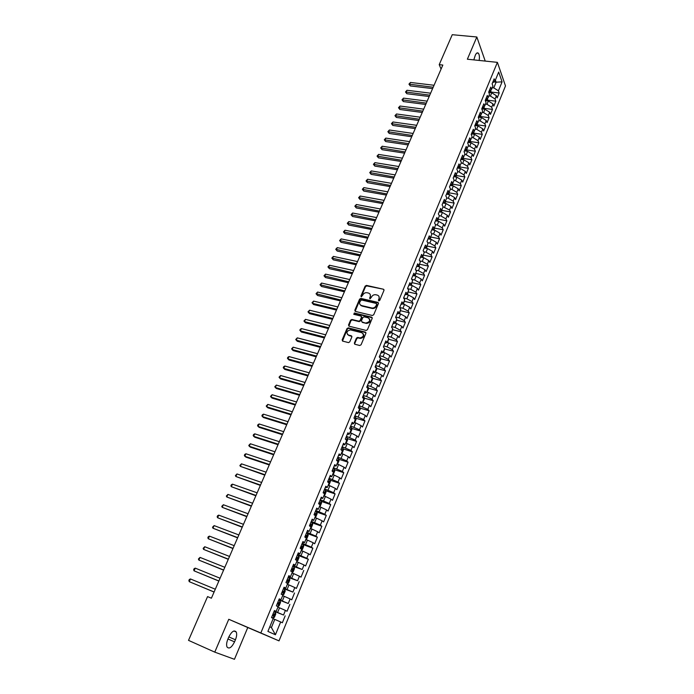 <?xml version="1.0" encoding="UTF-8"?>
<svg xmlns="http://www.w3.org/2000/svg" width="694" height="694" viewBox="0 0 694 694"><rect width="100%" height="100%" fill="white"/><g stroke="black" fill="none" stroke-linecap="round" stroke-linejoin="round"><path stroke-width="1.04" d="M378.82 300.901L379.765 300.389L383.982 290.378L383.435 289.224L366.484 285.399L365.157 286.119L360.915 296.026L361.305 296.832L362.771 295.037C363.717 293.284 365.131 292.512 367.013 292.729L368.453 293.059C370.197 293.657 370.778 294.889 370.18 296.754L369.633 298.047L370.032 298.862L371.507 297.058C372.444 295.288 373.866 294.516 375.766 294.742L377.215 295.071C378.976 295.67 379.566 296.911 378.976 298.784L378.43 300.086L378.82 300.901M354.365 343.044L354.903 344.259L359.718 345.499L361.08 344.771L365.903 333.32L365.356 332.114L348.336 327.863L346.983 328.583L342.142 339.904L342.663 341.11L348.535 342.61L349.767 341.864L351.841 336.989L351.303 335.783L348.457 335.063C345.968 332.721 346.61 330.986 350.383 329.876L361.852 332.73C364.393 335.063 363.769 336.807 359.978 337.961L357.679 337.405L356.43 338.152L354.365 343.044L354.695 344.181M384.042 289.84L383.435 289.224L366.84 285.902L365.512 286.622L361.218 296.815M214.776 652.134L234.451 659.3L247.767 627.532L228.768 619.282L214.776 652.134L188.516 640.362L207.567 596.597L211.401 598.211L442.833 65.045L439.215 64.646L441.072 69.105M228.768 619.282L260.84 632.971L497.398 62.356L505.484 85.926L279.014 640.874L260.84 632.971M485.227 61.089L476.839 36.99L467.366 59.216L497.398 62.356M476.839 36.99L452.254 34.7L439.215 64.646M372.357 315.492L373.71 314.772L378.438 303.538L377.883 302.376L360.897 298.411L359.587 299.14L354.834 310.244L355.363 311.415L372.357 315.492M372.201 318.355L367.43 329.693L366.163 330.439L349.047 326.189L348.518 325L350.574 320.194L351.841 319.457L358.859 321.166L360.125 320.428L361.487 317.236L360.949 316.056L353.81 314.321L354.33 312.994L371.654 317.167L372.201 318.355M463.098 159.767L463.54 157.278L462.62 155.178L460.452 160.418L461.38 162.509L459.94 166.005L459.003 163.923L456.826 169.189L457.771 171.262L456.322 174.784L455.368 172.719L453.173 178.02L454.136 180.076L452.679 183.615L451.707 181.568L449.504 186.912L450.475 188.942L449.009 192.498L448.029 190.477L445.808 195.847L446.797 197.859L445.314 201.442L444.325 199.438L442.087 204.843L443.093 206.838L441.601 210.438L440.595 208.46L438.348 213.899L439.363 215.869L437.871 219.495L436.847 217.534L434.583 223.008L435.615 224.96L434.106 228.612L433.073 226.669L430.792 232.178L431.842 234.104L430.323 237.782L429.274 235.865L426.983 241.408L428.042 243.308L426.515 247.003L425.448 245.112L423.14 250.69L424.225 252.573L422.689 256.294L421.605 254.42L419.28 260.042L420.373 261.89L418.829 265.637L417.727 263.789L415.394 269.446L416.504 271.276L414.951 275.041L413.832 273.219L411.481 278.91L412.609 280.714L411.039 284.505L409.911 282.71L407.552 288.435L408.688 290.213L407.109 294.03L405.964 292.261L403.587 298.021L404.741 299.782L403.153 303.625L401.991 301.873L399.597 307.668L400.768 309.403L399.171 313.272L397.992 311.545L395.58 317.384L396.768 319.093L395.164 322.988L393.966 321.287L391.546 327.16L392.752 328.843L391.13 332.764L389.924 331.09L387.478 336.998L388.701 338.655L387.07 342.602L385.838 340.954L383.383 346.905L384.623 348.535L382.984 352.509L381.735 350.886L379.262 356.881L380.52 358.477L378.872 362.476L377.605 360.88L375.116 366.918L376.391 368.488L374.734 372.513L373.45 370.952L370.943 377.016L372.236 378.568L370.561 382.611L369.26 381.075L366.736 387.191L368.046 388.709L366.363 392.787L365.044 391.277L362.502 397.428L363.838 398.92L362.138 403.023L360.802 401.54L358.243 407.734L359.596 409.2L357.887 413.329L356.534 411.88L353.957 418.109L355.319 419.549L353.61 423.704L352.231 422.282L349.637 428.554L351.025 429.959L349.299 434.149L347.902 432.752L345.291 439.076L346.696 440.447L344.961 444.663L343.547 443.301L340.919 449.66L342.342 451.005L340.589 455.255L339.158 453.919L336.512 460.322L337.952 461.64L336.191 465.908L334.742 464.607L332.079 471.061L333.536 472.345L331.767 476.639L330.292 475.373L327.611 481.87L329.095 483.119L327.308 487.448L325.816 486.208L323.109 492.749L324.618 493.972L322.814 498.327L321.305 497.121L318.581 503.705L320.108 504.894L318.294 509.283L316.759 508.112L314.026 514.74L315.57 515.894L313.74 520.318L312.187 519.181L309.429 525.852L310.999 526.972L309.16 531.422L307.589 530.32L304.805 537.043L306.392 538.128L304.545 542.604L302.948 541.537L300.155 548.312L301.76 549.353L299.895 553.873L298.281 552.84L295.462 559.659L297.093 560.665L295.219 565.211L293.579 564.213L290.743 571.084L292.391 572.056L290.5 576.636L288.843 575.673L285.989 582.587L287.663 583.533L285.755 588.139L284.072 587.211L281.191 594.177L282.892 595.079L280.975 599.729L279.274 598.835L276.368 605.853L278.094 606.712L276.16 611.397L274.434 610.547L271.51 617.608L273.254 618.432L267.901 631.419L275.423 634.767L271.415 627.532L274.772 619.386L273.141 618.71M461.111 158.831L463.54 157.278L464.971 153.808L464.06 151.691L466.212 146.486L467.114 148.611L468.545 145.159L467.643 143.025L469.777 137.846L470.671 139.988L472.094 136.562L471.2 134.41L473.325 129.266L474.21 131.426L475.616 128.017L474.739 125.848L476.856 120.73L477.724 122.916L479.12 119.524L478.253 117.338L480.352 112.255L481.211 114.449L482.608 111.083L481.749 108.871L483.839 103.822L484.681 106.043L486.069 102.695L485.227 100.465L487.301 95.442L488.134 97.68L489.504 94.349L488.68 92.111L490.745 87.114L491.56 89.37L492.931 86.065L492.115 83.8L494.163 78.838L494.969 81.111L498.7 72.081L502.083 81.866L498.413 90.81L493.772 87.878L492.254 87.696M491.022 92.042L499.194 93.013L498.413 90.81M499.194 93.013L497.19 97.906L496.401 95.72L495.056 98.999L490.406 96.067L488.88 95.885M487.674 100.179L495.846 101.185L495.056 98.999M495.846 101.185L493.833 106.104L493.035 103.935L491.682 107.232L487.006 104.3L485.479 104.109M484.299 108.359L492.488 109.4L491.682 107.232M492.488 109.4L490.458 114.354L489.643 112.194L488.281 115.516L483.597 112.593L482.061 112.393M480.907 116.583L489.105 117.668L488.281 115.516M489.105 117.668L487.067 122.647L486.234 120.504L484.872 123.844L480.161 120.921L478.626 120.721M477.489 124.859L485.696 125.978L484.872 123.844M485.696 125.978L483.649 130.993L482.807 128.867L481.436 132.224L476.7 129.31L475.173 129.101M474.054 133.187L482.278 134.341L481.436 132.224M482.278 134.341L480.213 139.381L479.363 137.282L477.975 140.656L473.23 137.75L471.694 137.525M470.601 141.567L478.834 142.756L477.975 140.656M478.834 142.756L476.752 147.831L475.893 145.74L474.496 149.141L469.734 146.234L468.19 146.009M467.123 149.991L475.364 151.223L474.496 149.141M475.364 151.223L473.282 156.323L472.406 154.259L471 157.677L466.212 154.771L464.668 154.536M463.627 158.475L471.885 159.733L471 157.677M471.885 159.733L469.777 164.868L468.892 162.821L467.478 166.265L462.672 163.359L461.128 163.125M459.541 168.382L460.105 167.011L468.372 168.304L467.478 166.265M468.372 168.304L466.264 173.465L465.362 171.444L463.939 174.905L459.116 172.008L457.563 171.756M456.557 175.573L464.85 176.918L463.939 174.905M464.85 176.918L462.716 182.114L461.805 180.11L460.374 183.589L455.533 180.7L453.98 180.449M452.982 184.205L461.293 185.593L460.374 183.589M461.293 185.593L459.159 190.824L458.231 188.837L456.791 192.333L451.924 189.453L450.371 189.184M449.382 192.889L457.728 194.32L456.791 192.333M457.728 194.32L455.576 199.577L454.631 197.608L453.182 201.139L448.298 198.25L446.745 197.981M445.765 201.624L454.136 203.09L453.182 201.139M454.136 203.09L451.968 208.382L451.013 206.439L449.556 209.987L443.093 206.829M442.121 210.412L450.519 211.922L449.556 209.987M450.519 211.922L448.341 217.248L447.37 215.322L445.904 218.896L440.976 216.016L439.285 215.713M438.461 219.252L446.884 220.813L445.904 218.896M446.884 220.813L444.689 226.166L443.7 224.266L442.234 227.858L437.281 224.986L435.45 224.639M434.774 228.153L443.223 229.749L442.234 227.858M443.223 229.749L441.011 235.145L440.013 233.262L438.539 236.871L433.568 234.008L431.581 233.626M431.061 237.096L439.536 238.745L438.539 236.871M439.536 238.745L437.315 244.175L436.309 242.31L434.817 245.945L429.82 243.091L427.686 242.666M427.331 246.101L435.832 247.801L434.817 245.945M435.832 247.801L433.603 253.258L432.57 251.419L431.069 255.08L426.055 252.226L423.756 251.757M423.574 255.166L432.102 256.91L431.069 255.08M432.102 256.91L429.855 262.401L428.814 260.58L427.304 264.267L422.273 261.412L419.792 260.901M419.792 264.284L428.354 266.071L427.304 264.267M428.354 266.071L426.09 271.597L425.032 269.801L423.514 273.514L418.456 270.669L415.793 270.105M415.992 273.453L424.581 275.292L423.514 273.514M424.581 275.292L422.299 280.853L421.232 279.083L419.705 282.814L414.622 279.977L411.759 279.352M412.167 282.684L420.781 284.575L419.705 282.814M420.781 284.575L418.491 290.17L417.406 288.426L415.862 292.174L410.761 289.346L407.69 288.661M408.315 291.974L416.955 293.918L415.862 292.174M416.955 293.918L414.656 299.548L413.546 297.821L412.002 301.595L406.875 298.776L403.587 298.021M404.437 301.326L413.112 303.313L412.002 301.595M413.112 303.313L410.787 308.977L409.668 307.277L408.115 311.086L402.971 308.257L399.675 307.494M400.533 310.73L409.243 312.768L408.115 311.086M409.243 312.768L406.901 318.477L405.773 316.802L404.203 320.628L399.033 317.809L395.736 317.019M396.604 320.194L405.339 322.294L404.203 320.628M405.339 322.294L402.997 328.028L401.843 326.38L400.264 330.231L395.077 327.421L391.772 326.614M392.648 329.719L401.418 331.871L400.264 330.231M401.418 331.871L399.059 337.648L397.888 336.017L396.3 339.895L391.086 337.093L387.781 336.269M388.675 339.305L397.471 341.509L396.3 339.895M397.471 341.509L395.094 347.321L393.914 345.725L392.318 349.62L387.079 346.827L383.765 345.985M384.667 348.952L393.507 351.216L392.318 349.62M393.507 351.216L391.112 357.063L389.907 355.493L388.302 359.414L383.036 356.621L379.722 355.762M380.633 358.659L389.508 360.975L388.302 359.414M389.508 360.975L387.096 366.866L385.881 365.322L384.259 369.269L378.976 366.484L375.654 365.608M376.573 368.427L385.482 370.804L384.259 369.269M385.482 370.804L383.053 376.738L381.821 375.211L380.199 379.184L374.89 376.408L371.559 375.515M372.496 378.265L381.431 380.702L380.199 379.184M381.431 380.702L378.993 386.662L377.744 385.17L376.105 389.169L370.769 386.402L367.438 385.482M368.384 388.163L377.363 390.653L376.105 389.169M377.363 390.653L374.899 396.664L373.632 395.19L371.984 399.224L366.623 396.456L363.292 395.519M364.237 398.122L373.259 400.681L371.984 399.224M373.259 400.681L370.778 406.719L369.503 405.279L367.837 409.339L359.119 405.617M360.073 408.141L369.13 410.761L367.837 409.339M369.13 410.761L366.64 416.851L365.339 415.437L363.665 419.514L354.92 415.793M355.875 418.23L364.975 420.92L363.665 419.514M364.975 420.92L362.468 427.044L361.149 425.656L359.457 429.768L350.687 426.029M351.658 428.389L360.785 431.139L359.457 429.768M360.785 431.139L358.26 437.307L356.924 435.945L355.233 440.083L346.427 436.326M347.399 438.608L356.577 441.427L355.233 440.083M356.577 441.427L354.035 447.639L352.682 446.311L350.973 450.467L342.142 446.702M343.122 448.897L352.335 451.785L350.973 450.467M352.335 451.785L349.776 458.031L348.405 456.739L346.688 460.929L337.822 457.146M338.811 459.255L348.067 462.213L346.688 460.929M348.067 462.213L345.491 468.502L344.103 467.236L342.376 471.452L333.484 467.661M334.465 469.682L343.773 472.709L342.376 471.452M343.773 472.709L341.179 479.042L339.774 477.802L338.03 482.052L329.103 478.244M330.101 480.17L339.444 483.276L338.03 482.052M339.444 483.276L336.842 489.652L335.41 488.446L333.658 492.723L324.705 488.897M325.694 490.736L335.089 493.911L333.658 492.723M335.089 493.911L332.469 500.331L331.021 499.151L329.251 503.462L320.272 499.628M321.261 501.372L330.708 504.625L329.251 503.462M330.708 504.625L328.062 511.079L326.596 509.943L324.818 514.271L315.805 510.428M316.802 512.077L326.293 515.408L324.818 514.271M326.293 515.408L323.63 521.905L322.146 520.795L320.359 525.158L311.311 521.298M312.309 522.851L321.851 526.26L320.359 525.158M321.851 526.26L319.171 532.81L317.661 531.734L315.865 536.124L306.791 532.246M306.054 538.952L306.835 538.657L308.188 535.369L307.772 533.669L317.375 537.191L315.865 536.124M317.375 537.191L314.677 543.784L313.15 542.734L311.337 547.158L302.237 543.272M303.044 544.547L312.873 548.191L311.337 547.158M312.873 548.191L310.157 554.836L308.604 553.821L306.783 558.28L297.648 554.367M297.969 555.356L308.336 559.277L306.783 558.28M308.336 559.277L305.603 565.957L304.033 564.985L302.194 569.47L293.024 565.549M292.313 572.255L293.12 571.917L294.499 568.559L294.056 566.894L292.747 566.226L302.194 569.47M303.772 570.433L301.014 577.156L299.426 576.22L297.57 580.739L288.374 576.801M288.149 577.356L297.57 580.739M299.175 581.667L296.399 588.443L294.785 587.532L292.92 592.086L283.69 588.13M283.508 588.581L292.92 592.086M294.542 592.971L291.749 599.798L290.118 598.931L288.236 603.511L278.979 599.547M278.832 599.894L288.236 603.511M289.884 604.37L287.064 611.241L285.408 610.408L283.525 615.014L274.225 611.032M274.13 611.275L283.525 615.014M285.182 615.838L282.354 622.761L280.671 621.963L275.423 634.767M276.16 611.397L274.338 610.781M280.671 621.963L274.772 619.386M280.975 599.729L279.135 599.174M277.635 612.438L279.535 607.823L277.912 607.155M285.408 610.408L279.535 607.823M285.755 588.139L283.889 587.653M282.38 600.917L284.271 596.337L282.64 595.686M290.118 598.931L284.271 596.337M290.5 576.636L288.617 576.211M287.09 589.484L288.964 584.929L287.342 584.287M294.785 587.532L288.964 584.929M295.219 565.211L293.319 564.847M291.775 578.128L293.631 573.608L292.009 572.975M299.426 576.22L293.631 573.608M299.895 553.873L297.978 553.569M296.416 566.851L298.264 562.357L296.65 561.741M304.033 564.985L298.264 562.357M304.545 542.604L302.61 542.361M301.031 555.642L302.87 551.183L301.257 550.585M308.604 553.821L302.87 551.183M309.16 531.422L307.208 531.24M305.62 544.521L307.442 540.097L305.828 539.498M313.15 542.734L307.442 540.097M313.74 520.318L311.771 520.188M310.166 533.478L311.979 529.08L310.365 528.498M317.661 531.734L311.979 529.08M318.294 509.283L316.308 509.214M314.694 522.504L316.49 518.132L314.876 517.559M322.146 520.795L316.49 518.132M322.814 498.327L320.81 498.318M319.179 511.608L320.966 507.271L319.361 506.707M326.596 509.943L320.966 507.271M327.308 487.448L325.286 487.492M323.638 500.782L325.417 496.47L323.803 495.924M331.021 499.151L325.417 496.47M331.767 476.639L329.728 476.735M328.071 490.033L329.832 485.748L328.227 485.21M335.41 488.446L329.832 485.748M336.191 465.908L334.144 466.064M332.469 479.354L334.222 475.104L332.617 474.575M339.774 477.802L334.222 475.104M340.589 455.255L338.525 455.455M336.842 468.745L338.577 464.529L336.972 464.008M344.103 467.236L338.577 464.529M344.961 444.663L342.879 444.923M341.179 458.214L342.905 454.023L341.309 453.512M348.405 456.739L342.905 454.023M349.299 434.149L347.2 434.453M345.491 447.751L347.208 443.587L345.612 443.084M352.682 446.311L347.208 443.587M353.61 423.704L351.494 424.06M349.776 437.359L351.476 433.221L349.88 432.735M356.924 435.945L351.476 433.221M357.887 413.329L355.762 413.737M354.027 427.027L355.727 422.915L354.131 422.446M361.149 425.656L355.727 422.915M362.138 403.023L360.004 403.483M358.26 416.773L359.943 412.687L358.347 412.219M365.339 415.437L359.943 412.687M366.363 392.787L364.211 393.29M362.459 406.58L364.124 402.529L362.537 402.069M369.503 405.279L364.124 402.529M370.561 382.611L368.393 383.175M366.623 396.456L368.288 392.431L366.692 391.98M373.632 395.19L368.288 392.431M374.734 372.513L372.548 373.12M370.769 386.402L372.418 382.403L370.83 381.96M377.744 385.17L372.418 382.403M378.872 362.476L376.677 363.127M374.89 376.408L376.53 372.435L374.942 372.01M381.821 375.211L376.53 372.435M382.984 352.509L380.78 353.203M378.976 366.484L380.607 362.537L379.019 362.121M385.881 365.322L380.607 362.537M387.07 342.602L384.858 343.348M383.036 356.621L384.658 352.699L383.071 352.292M389.907 355.493L384.658 352.699M391.13 332.764L388.9 333.554M387.079 346.827L388.683 342.923L387.105 342.524M393.914 345.725L388.683 342.923M395.164 322.988L392.925 323.82M391.086 337.093L392.683 333.215L391.017 332.808M397.888 336.017L392.683 333.215M399.171 313.272L396.916 314.156M395.077 327.421L396.664 323.569L394.808 323.118M401.843 326.38L396.664 323.569M403.153 303.625L400.889 304.545M399.033 317.809L400.612 313.983L398.582 313.506M405.773 316.802L400.612 313.983M407.109 294.03L404.836 295.002M402.971 308.257L404.533 304.458L402.347 303.955M409.668 307.277L404.533 304.458M411.039 284.505L408.749 285.52M406.875 298.776L408.436 294.993L406.094 294.464M413.546 297.821L408.436 294.993M414.951 275.041L412.644 276.091M410.761 289.346L412.305 285.59L409.833 285.043M417.406 288.426L412.305 285.59M418.829 265.637L416.513 266.73M414.622 279.977L416.157 276.247L413.546 275.683M421.232 279.083L416.157 276.247M422.689 256.294L420.364 257.422M418.456 270.669L419.983 266.956L417.25 266.383M425.032 269.801L419.983 266.956M426.515 247.003L424.181 248.183M422.273 261.412L423.791 257.734L420.937 257.144M428.814 260.58L423.791 257.734M430.323 237.782L427.981 238.988M426.055 252.226L427.565 248.565L424.607 247.966M432.57 251.419L427.565 248.565M434.106 228.612L431.755 229.861M429.82 243.091L431.321 239.447L428.259 238.849M436.309 242.31L431.321 239.447M437.871 219.495L435.502 220.787L438.764 221.395L437.281 224.986M433.568 234.008L435.051 230.391L431.885 229.792M440.013 233.262L435.051 230.391M441.601 210.438L439.233 211.774M443.7 224.266L438.764 221.395M445.314 201.442L442.928 202.813M440.976 216.016L442.451 212.451L439.189 211.861M447.37 215.322L442.451 212.451M449.009 192.498L446.615 193.904M444.646 207.107L446.112 203.559L442.859 202.986M451.013 206.439L446.112 203.559M452.679 183.615L450.267 185.055M448.298 198.25L449.747 194.728L446.502 194.164M454.631 197.608L449.747 194.728M456.322 174.784L453.902 176.259M451.924 189.453L453.373 185.94L450.128 185.402M458.231 188.837L453.373 185.94M459.94 166.005L457.519 167.514M455.533 180.7L456.964 177.213L453.729 176.692M461.805 180.11L456.964 177.213M459.116 172.008L460.538 168.538L457.303 168.026M465.362 171.444L460.538 168.538M467.114 148.611L464.676 150.19M462.672 163.359L464.095 159.924L460.859 159.42M468.892 162.821L464.095 159.924M470.671 139.988L468.224 141.611M466.212 154.771L467.626 151.353L464.399 150.867M472.406 154.259L467.626 151.353M474.21 131.426L471.746 133.075M469.734 146.234L471.131 142.834L467.912 142.365M475.893 145.74L471.131 142.834M477.724 122.916L475.251 124.599M473.23 137.75L474.618 134.367L471.408 133.916M479.363 137.282L474.618 134.367M481.211 114.449L478.739 116.167M476.7 129.31L478.088 125.952L474.878 125.51M482.807 128.867L478.088 125.952M484.681 106.043L482.2 107.796M480.161 120.921L481.532 117.581L478.331 117.165M486.234 120.504L481.532 117.581M488.134 97.68L485.644 99.468M483.597 112.593L484.959 109.27L481.757 108.863M489.643 112.194L484.959 109.27M491.56 89.37L489.062 91.183M487.006 104.3L488.368 101.003L485.288 100.621M493.035 103.935L488.368 101.003M494.969 81.111L492.462 82.959M490.406 96.067L491.751 92.788L488.802 92.432M496.401 95.72L491.751 92.788M247.767 627.532L279.014 640.874M269.801 626.803L271.415 627.532M493.876 81.918L496.123 82.178L495.395 80.096M493.772 87.878L496.123 82.178L502.083 81.866M360.733 305.204L361.097 305.69M479.155 60.447C479.667 57.038 479.407 54.626 478.348 53.212C477.351 52.336 476.336 53.022 475.303 55.242L473.802 59.892M227.858 639.209C226.548 642.497 226.27 645.09 227.025 646.981C229.124 649.28 231.631 647.571 234.555 641.863L235.431 639.781C236.732 636.485 237.01 633.9 236.246 632.008C234.182 629.727 231.683 631.427 228.751 637.092L227.858 639.209M378.724 300.875L379.323 299.279L378.941 296.355M370.145 294.317L370.535 297.249L369.937 298.836M378.499 302.974L361.253 298.906L359.952 299.626L355.146 311.328M376.668 304.276L376.278 303.452L361.366 299.964L359.865 301.838C359.266 303.703 359.839 304.944 361.583 305.56L371.897 307.997C373.771 308.171 375.168 307.39 376.087 305.646L376.668 304.276L377.016 304.761L376.721 303.972M360.29 304.839L361.583 305.56M377.016 304.761L376.434 306.141C375.523 307.876 374.127 308.665 372.253 308.483L361.947 306.045M361.539 316.629L361.852 317.713L360.498 320.906L359.223 321.643L352.214 319.934L350.947 320.671L348.839 326.111M372.253 317.757L354.703 313.471L353.749 314.304M365.955 322.91L366.163 322.953C370.006 321.86 370.657 320.142 368.115 317.791L364.09 316.82L362.806 317.557L361.453 320.749L361.99 321.938L366.527 323.43C369.659 322.953 370.665 321.426 369.538 318.85M366.311 323.387L362.355 322.415M363.248 333.762C364.437 336.312 363.474 337.865 360.351 338.429L358.052 337.874L356.803 338.62L354.738 343.513M347.494 334.551L348.457 335.063M351.893 336.33L348.83 335.523M365.955 332.678L348.614 328.314L347.364 329.051L342.48 341.04M490.771 92.666L490.996 89.778M434.054 85.267L410.458 82.456L409.599 84.408L410.293 85.909L432.605 88.606M489.044 91.226L489.764 91.903L489.869 90.602M410.293 85.909L408.948 84.139L433.195 87.244M408.948 84.139L410.458 82.456M487.379 100.882L487.639 98.036M430.618 93.187L406.996 90.272L406.129 92.233L406.84 93.725L429.17 96.509M485.687 99.433L486.381 100.083L486.537 98.826M406.84 93.725L405.487 91.955L429.76 95.173M405.487 91.955L406.996 90.272M483.97 109.14L484.256 106.347M427.166 101.142L403.518 98.132L402.641 100.101L403.361 101.576L425.717 104.464M482.339 107.7L482.981 108.307L483.189 107.102M403.361 101.576L402 99.815L426.298 103.137M402 99.815L403.518 98.132M480.543 117.451L480.855 114.701M423.687 109.149L400.013 106.035L399.137 108.012L399.865 109.479L422.247 112.471M478.964 116.011L479.563 116.583L479.814 115.421M399.865 109.479L398.495 107.717L422.82 111.161M398.495 107.717L400.013 106.035M477.099 125.814L477.429 123.116M420.191 117.199L396.491 113.981L395.606 115.976L396.343 117.433L418.751 120.513M475.572 124.382L476.119 124.903L476.431 123.801M396.343 117.433L394.973 115.664L419.315 119.221M394.973 115.664L396.491 113.981M473.629 134.228L473.985 131.574M416.678 125.302L392.951 121.979L392.058 123.983L392.804 125.423L415.238 128.607M472.163 132.806L472.657 133.283L473.022 132.233M392.804 125.423L391.433 123.653L415.793 127.332M391.433 123.653L392.951 121.979M470.142 142.686L470.523 140.093M413.138 133.448L389.386 130.012L388.493 132.034L389.247 133.465L411.707 136.744M468.728 141.272L469.17 141.706L469.578 140.717M389.247 133.465L387.868 131.695L412.253 135.486M387.868 131.695L389.386 130.012M466.628 151.205L467.045 148.655M409.581 141.637L385.803 138.097L384.91 140.127L385.673 141.55L408.159 144.933M465.284 149.8L465.665 150.182L466.116 149.262M385.673 141.55L384.285 139.78L408.697 143.693M384.285 139.78L385.803 138.097M406.007 149.878L382.203 146.234L381.301 148.273L382.073 149.678L404.576 153.166M461.814 158.379L462.143 158.7L462.62 157.868M382.073 149.678L380.676 147.909L405.114 151.951M380.676 147.909L382.203 146.234M460.105 167.011L460.009 165.831M402.407 158.171L378.577 154.415L377.666 156.462L378.447 157.859L400.985 161.45M458.326 167.011L459.098 166.534M378.447 157.859L377.05 156.089L401.505 160.253M377.05 156.089L378.577 154.415M455.967 177.057L456.461 174.446M398.79 166.508L374.934 162.639L374.014 164.704L374.812 166.083L397.367 169.787M454.822 175.703L455.542 175.261M374.812 166.083L373.407 164.313L397.879 168.599M373.407 164.313L374.934 162.639M452.367 185.775L452.887 183.103M395.146 174.897L371.264 170.915L370.344 172.988L371.151 174.359L393.732 178.167M451.291 184.448L451.95 184.049M371.151 174.359L369.737 172.589L394.235 177.005M369.737 172.589L371.264 170.915M448.749 194.554L449.287 191.822M391.485 183.337L367.577 179.243L366.649 181.325L367.464 182.687L390.071 186.599M447.743 193.244L448.324 192.897M367.464 182.687L366.042 180.917L390.566 185.454M366.042 180.917L367.577 179.243M445.106 203.385L445.669 200.592M387.799 191.822L363.864 187.614L362.936 189.714L363.76 191.058L386.393 195.075M444.195 202.119L444.663 201.815M363.76 191.058L362.329 189.288L386.879 193.956M362.329 189.288L363.864 187.614M441.445 212.269L442.026 209.415M384.094 200.358L360.134 196.038L359.197 198.146L360.03 199.482L382.689 203.611M360.03 199.482L358.598 197.703L383.166 202.501M358.598 197.703L360.134 196.038M437.758 221.204L438.365 218.289M380.364 208.946L356.386 204.504L355.441 206.63L356.282 207.948L378.959 212.191M356.282 207.948L354.842 206.179L379.436 211.106M354.842 206.179L356.386 204.504M434.045 230.2L434.678 227.224M376.616 217.586L352.604 213.023L351.658 215.166L352.509 216.467L375.211 220.822M352.509 216.467L351.069 214.698L375.68 219.755M351.069 214.698L352.604 213.023M430.315 239.248L430.974 236.212M372.843 226.279L348.813 221.603L347.859 223.754L348.718 225.038L371.446 229.506M348.718 225.038L347.269 223.268L371.897 228.465M347.269 223.268L348.813 221.603M426.558 248.357L427.244 245.251M369.052 235.023L344.987 230.226L344.033 232.386L344.901 233.661L367.647 238.242M344.901 233.661L343.443 231.891L368.098 237.218M343.443 231.891L344.987 230.226M422.776 257.526L423.487 254.351M365.226 243.828L341.144 238.901L340.181 241.078L341.066 242.336L363.838 247.038M341.066 242.336L339.6 240.566L364.272 246.032M339.6 240.566L341.144 238.901M418.976 266.748L419.705 263.512M361.383 252.677L337.275 247.628L336.312 249.814L337.206 251.063L359.995 255.878M337.206 251.063L335.731 249.293L360.42 254.898M335.731 249.293L337.275 247.628M415.151 276.03L415.906 272.725M357.523 261.577L333.389 256.407L332.409 258.61L333.32 259.842L356.135 264.778M333.32 259.842L331.836 258.073L356.551 263.815M331.836 258.073L333.389 256.407M411.299 285.364L412.08 281.998M353.636 270.539L329.477 265.238L328.496 267.45L329.407 268.673L352.248 273.731M329.407 268.673L327.924 266.904L352.656 272.785M327.924 266.904L329.477 265.238M407.421 294.768L408.228 291.324M349.724 279.552L325.538 274.121L324.549 276.351L325.477 277.557L348.336 282.736M325.477 277.557L323.985 275.787L348.735 281.816M323.985 275.787L325.538 274.121M403.518 304.224L404.35 300.719M345.786 288.626L321.574 283.057L320.585 285.303L321.522 286.492L344.406 291.792M321.522 286.492L320.021 284.722L344.797 290.899M320.021 284.722L321.574 283.057M399.588 313.74L400.455 310.166M341.821 297.752L317.592 292.053L316.594 294.308L317.54 295.488L340.45 300.91M317.54 295.488L316.03 293.718L340.832 300.042M316.03 293.718L317.592 292.053M395.641 323.326L396.534 319.674M337.839 306.93L313.584 301.101L312.578 303.373L313.541 304.527L336.469 310.079M313.541 304.527L312.022 302.766L312.578 303.373L336.833 309.238M312.022 302.766L313.584 301.101M391.668 332.964L392.587 329.242M333.823 316.169L309.55 310.209L308.535 312.491L309.507 313.636L332.461 319.309M309.507 313.636L307.989 311.866L308.535 312.491L332.816 318.485M307.989 311.866L309.55 310.209M388.545 338.455L387.868 337.536M387.66 342.671L388.605 338.88M329.789 325.46L305.49 319.361L304.475 321.66L305.455 322.788L328.427 328.6M305.49 319.361L303.929 321.027L304.475 321.66L328.783 327.794M384.597 348.509L383.418 346.957M383.635 352.431L384.606 348.57M325.729 334.82L301.404 328.583L300.381 330.891L301.378 332.001L324.376 337.943M301.404 328.583L300.25 329.312L299.843 330.24L300.381 330.891L324.714 337.163M379.583 362.268L380.754 359.423L380.468 357.557L379.34 356.699M321.643 344.233L297.301 337.857L296.269 340.181L297.275 341.274L320.29 347.347M297.301 337.857L295.731 339.513L296.269 340.181L320.619 346.592M375.497 372.158L376.703 369.234L376.408 367.378L375.272 366.527M317.531 353.706L293.163 347.182L292.131 349.524L293.146 350.6L316.186 356.811M293.163 347.182L291.593 348.839L292.131 349.524L316.499 356.083M371.325 382.099L372.635 379.115L372.331 377.267L371.186 376.426M313.393 363.231L289.008 356.577L287.958 358.928L288.99 359.986L312.057 366.328M289.008 356.577L287.854 357.289L287.437 358.225L287.958 358.928L312.361 365.625M367.065 392.084L368.531 389.056L368.219 387.217L367.065 386.385M309.238 372.825L284.818 366.024L283.768 368.393L284.809 369.434L307.893 375.914M284.818 366.024L283.664 366.727L283.247 367.673L283.768 368.393L308.188 375.228M362.78 402.138L364.402 399.059L364.09 397.237L362.927 396.404M305.048 382.472L280.61 375.523L279.552 377.909L280.61 378.941L303.712 385.552M280.61 375.523L279.031 377.172L279.552 377.909L303.989 384.901M358.486 412.262L360.247 409.139L359.926 407.317L358.755 406.502M300.832 392.188L276.368 385.092L275.31 387.495L276.377 388.501L299.496 395.25M276.368 385.092L274.789 386.74L275.31 387.495L299.773 394.626M354.174 422.455L354.808 422.325L356.065 419.271L355.736 417.467L354.556 416.652M296.581 401.965L272.109 394.721L271.033 397.133L272.117 398.122L295.262 405.018M272.109 394.721L270.521 396.361L271.033 397.133L295.523 404.42M349.889 432.709L350.591 432.553L351.858 429.482L351.52 427.678L350.331 426.879M292.313 411.802L267.815 404.402L266.739 406.831L267.832 407.812L290.994 414.847M267.815 404.402L266.227 406.051L266.739 406.831L291.246 414.275M345.638 443.015L346.349 442.85L347.625 439.753L347.278 437.966L346.08 437.168M288.019 421.7L263.494 414.153L262.41 416.6L263.52 417.554L286.7 424.737M346.245 440.005L345.465 439.241M263.494 414.153L262.341 414.812L261.907 415.793L262.41 416.6L286.934 424.19M341.361 453.39L342.073 453.208L343.357 450.094L343.001 448.315L341.795 447.535M283.69 431.668L259.148 423.965L258.055 426.428L259.174 427.357L282.38 434.687M341.934 450.623L340.98 449.512M259.148 423.965L257.995 424.615L257.561 425.604L258.055 426.428L282.605 434.166M337.05 463.835L337.77 463.644L339.062 460.504L338.698 458.734L337.492 457.962M279.335 441.696L254.776 433.837L253.674 436.309L254.811 437.229L278.034 444.707M337.562 461.284L336.668 459.949M254.776 433.837L253.622 434.479L253.189 435.468L253.674 436.309L278.242 444.212M332.712 474.349L333.441 474.141L334.742 470.983L334.369 469.222L333.146 468.459M274.954 451.794L250.369 443.77L249.267 446.259L250.413 447.162L273.653 454.787M333.129 471.981L333.198 470.983L332.322 470.463M250.369 443.77L248.782 445.409L249.267 446.259L273.861 454.327M328.34 484.933L329.077 484.716L330.387 481.532L330.014 479.788L328.783 479.034M270.547 461.952L245.945 453.772L244.826 456.279L245.988 457.155L269.255 464.937M328.626 482.72L328.835 481.567L327.95 481.046M245.945 453.772L244.791 454.397L244.349 455.403L244.826 456.279L269.437 464.503M323.942 495.594L324.688 495.36L326.007 492.159L325.625 490.415L324.384 489.678M266.106 472.172L241.486 463.835L240.367 466.359L264.822 475.147M324.011 493.477L324.445 492.219L323.543 491.708M241.486 463.835L239.89 465.466L240.367 466.359L264.995 474.739M319.518 506.325L320.272 506.073L321.6 502.846L321.209 501.12L319.951 500.391M261.638 482.469L236.992 473.959L235.873 476.5L260.354 485.427M318.65 503.766L319.396 504.165L320.021 502.95L319.11 502.43M236.992 473.959L235.396 475.59L235.873 476.5L260.519 485.054M315.059 517.125L315.822 516.856L317.158 513.612L316.759 511.894L315.501 511.174M257.144 492.827L232.481 484.152L231.345 486.711L255.86 495.776M314.113 514.532L314.937 514.965L315.562 513.751L314.651 513.23M232.481 484.152L231.336 484.759L230.885 485.783L231.345 486.711L256.017 495.429M310.574 528.004L311.346 527.718L312.69 524.456L312.283 522.747L311.007 522.035M252.616 503.254L227.936 494.414L226.791 496.991L251.341 506.195M309.611 525.419L310.444 525.844L311.077 524.621L310.157 524.109M227.936 494.414L226.331 496.036L226.791 496.991L251.48 505.874M307.772 533.669L306.488 532.966M248.062 513.751L223.355 504.738L222.21 507.331L246.795 516.674M305.082 536.375L305.915 536.8L306.566 535.568L305.629 535.057M223.355 504.738L221.759 506.36L222.21 507.331L246.917 516.388M301.5 549.978L302.289 549.665L303.66 546.351L303.235 544.669L301.942 543.983M243.473 524.317L218.749 515.139L217.595 517.741L242.215 527.232M300.528 547.41L301.361 547.826L302.02 546.594L301.075 546.083M218.749 515.139L217.612 515.711L217.153 516.752L217.595 517.741L242.319 526.972M296.919 561.082L297.717 560.752L299.097 557.421L298.663 555.738L297.362 555.061M238.857 534.953L214.116 525.601L212.954 528.221L237.6 537.85M295.93 558.514L296.78 558.93L297.44 557.69L296.485 557.178M214.116 525.601L212.511 527.214L212.954 528.221L237.695 537.624M234.208 545.666L209.449 536.132L208.278 538.77L232.958 548.546M291.307 569.705L292.165 570.112L292.833 568.863L291.87 568.36M209.449 536.132L208.313 536.688L207.844 537.746L208.278 538.77L233.045 548.355M287.646 583.524L288.478 583.151L289.875 579.768L289.424 578.119L288.105 577.469M229.532 556.441L204.756 546.733L203.576 549.388L228.283 559.312M286.657 580.965L287.516 581.372L288.192 580.115L287.212 579.611M204.756 546.733L203.142 548.338L203.576 549.388L228.352 559.147M282.701 594.975L283.811 594.472L285.217 591.062L284.757 589.423L283.421 588.781M224.821 567.293L200.028 557.403L198.84 560.084L223.581 570.147M281.972 592.312L282.831 592.711L283.516 591.444L282.536 590.941M200.028 557.403L198.415 559.008L198.84 560.084L223.633 570.017M280.072 600.848L277.73 606.513L279.118 605.862L280.523 602.435L280.072 600.848L278.719 600.18M220.076 578.223L195.266 568.143L194.068 570.841L218.844 581.06M277.244 603.728L278.121 604.127L278.815 602.86L277.817 602.357M195.266 568.143L194.129 568.672L193.652 569.748L194.068 570.841L218.888 580.965M272.95 618.033L271.588 617.426L272.95 618.033L274.382 617.339L275.804 613.886L275.327 612.273L273.974 611.657M215.305 589.223L190.477 578.961L189.271 581.676L214.073 592.043M272.499 615.231L273.367 615.621L274.078 614.346L273.072 613.843M190.477 578.961L189.341 579.473L188.863 580.557L189.271 581.676L214.108 591.982M379.323 299.279L378.976 298.784M369.989 298.541L369.633 298.047M370.535 297.249L370.18 296.754M361.279 296.52L360.915 296.026M365.512 286.622L365.157 286.119M366.84 285.902L366.484 285.399M378.777 300.58L378.43 300.086M355.198 310.721L354.834 310.244M359.952 299.626L359.587 299.14M378.239 302.862L377.883 302.376M372.123 308.457L371.767 307.971M376.434 306.141L376.087 305.646M348.891 325.477L348.518 325M350.947 320.671L350.574 320.194M352.292 319.951L351.919 319.474M359.145 321.626L358.781 321.149M360.498 320.906L360.125 320.428M361.852 317.713L361.487 317.236M354.747 313.48L354.374 313.003M372.01 317.652L371.654 317.167M356.803 338.62L356.43 338.152M358.165 337.891L357.792 337.431M360.039 338.368L359.674 337.9M351.685 336.252L351.303 335.783M342.524 340.372L342.142 339.904M347.364 329.051L346.983 328.583M348.709 328.331L348.336 327.863M365.721 332.582L365.356 332.114M227.953 638.974L234.555 641.863M228.838 636.901L235.431 639.781M489.869 92.562L491.005 89.821M489.617 90.784L490.077 90.836M486.485 100.769L487.604 98.062M483.076 109.027L484.152 106.416M479.649 117.338L480.682 114.822M476.197 125.692L477.194 123.272M472.727 134.098L473.681 131.782M469.239 142.556L470.15 140.335M465.726 151.066L466.602 148.95M462.187 159.629L463.019 157.607M458.639 168.243L459.428 166.326M455.056 176.909L455.802 175.096M451.456 185.628L452.158 183.919M447.838 194.398L448.498 192.802M444.195 203.221L444.811 201.737M440.534 212.104L441.098 210.724M436.847 221.039L437.367 219.772M433.134 230.026L433.603 228.873M429.395 239.074L429.829 238.033M425.639 248.174L426.021 247.255M421.857 257.335L422.195 256.537M418.057 266.557L418.335 265.871M414.223 275.83L414.457 275.266M410.371 285.165L410.553 284.722M380.251 358.139L380.468 357.61M376.122 368.158L376.417 367.43M371.958 378.239L372.34 377.31M367.768 388.388L368.228 387.269M363.552 398.599L364.098 397.28M359.31 408.887L359.934 407.361M355.033 419.237L355.744 417.51M350.73 429.664L351.528 427.721M346.401 440.152L347.286 438.009M342.038 450.718L343.01 448.359M340.98 449.721L341.778 449.972M337.648 461.363L338.715 458.777M336.59 460.131L337.466 460.408M333.224 472.067L334.378 469.265M332.252 470.636L333.12 470.922M328.774 482.851L330.023 479.832M327.88 481.211L328.756 481.497M324.298 493.712L325.633 490.458M323.482 491.855L324.358 492.15M319.778 504.642L321.218 501.163M319.049 502.569L319.925 502.872M315.241 515.651L316.768 511.938M314.59 513.36L315.466 513.673M310.66 526.729L312.291 522.79M310.105 524.222L310.981 524.543M306.054 537.893L307.78 533.712M305.586 535.161L306.462 535.482M301.413 549.136L303.243 544.712M301.031 546.178L301.916 546.499M296.746 560.448L298.672 555.781M296.451 557.265L297.327 557.594M292.044 571.847L294.065 566.937M291.836 568.429L292.721 568.768M287.299 583.333L289.433 578.163M287.195 579.672L288.071 580.019M282.527 594.888L284.766 589.466M282.51 590.993L283.395 591.349M277.8 602.392L278.684 602.748M272.985 618.016L275.336 612.316M273.054 613.869L273.939 614.233M372.253 308.483L371.897 307.997M352.214 319.934L351.841 319.457M359.223 321.643L358.859 321.166M354.703 313.471L354.33 312.994M366.527 323.43L366.163 322.953M358.052 337.874L357.679 337.405M360.351 338.429L359.978 337.961M348.614 328.314L348.241 327.846M476.839 53.056L478.348 53.212M233.887 630.993L236.246 632.008M341.04 449.773L341.838 450.033M336.581 460.165L337.536 460.469M332.235 470.671L333.198 470.983M327.863 481.246L328.835 481.567M323.465 491.89L324.445 492.219M319.04 502.612L320.021 502.95M314.582 513.404L315.562 513.751M310.088 524.265L311.077 524.621M305.568 535.204L306.566 535.568M301.014 546.221L302.02 546.594M296.433 557.308L297.44 557.69M291.818 568.473L292.833 568.863M287.169 579.716L288.192 580.115M282.493 591.036L283.516 591.444M277.782 602.435L278.815 602.86M273.037 613.921L274.078 614.346"/></g></svg>
